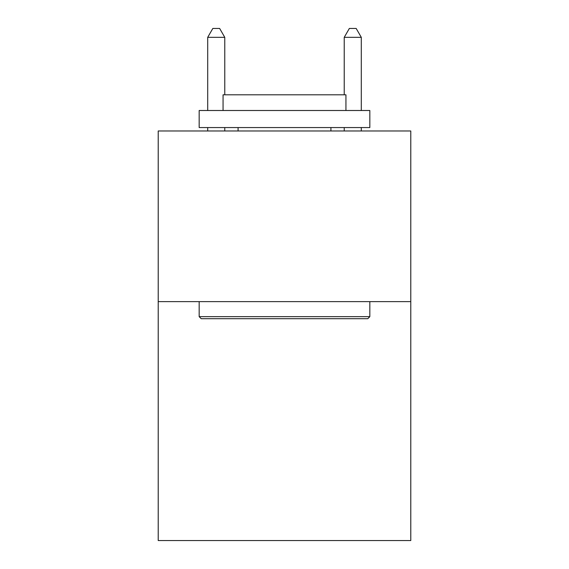 <?xml version="1.0" encoding="UTF-8"?>
<svg xmlns="http://www.w3.org/2000/svg" width="569" height="569" viewBox="0 0 569 569"><rect width="100%" height="100%" fill="white"/><g stroke="black" fill="none" stroke-linecap="round" stroke-linejoin="round"><path stroke-width="0.85" d="M410.782 301.634L410.782 540.55L158.218 540.55L158.218 130.977L410.782 130.977L410.782 301.634L158.218 301.634M201.22 318.697L199.171 316.649L369.829 316.649L367.78 318.697L201.22 318.697M369.829 110.5L369.829 127.563L199.171 127.563L199.171 110.5L369.829 110.5M223.062 110.5L223.062 94.803L345.938 94.803L345.938 110.5M369.829 301.634L369.829 316.649M199.171 301.634L199.171 316.649M330.916 127.563L330.916 130.977M238.084 127.563L238.084 130.977M224.769 94.803L224.769 37.326L207.706 37.326L207.706 110.5M207.706 127.563L207.706 130.977M224.769 127.563L224.769 130.977M207.706 37.326L212.827 28.45L219.648 28.45L224.769 37.326M361.294 130.977L361.294 127.563M361.294 110.5L361.294 37.326L344.231 37.326L344.231 94.803M344.231 130.977L344.231 127.563M344.231 37.326L349.352 28.45L356.173 28.45L361.294 37.326"/></g></svg>
